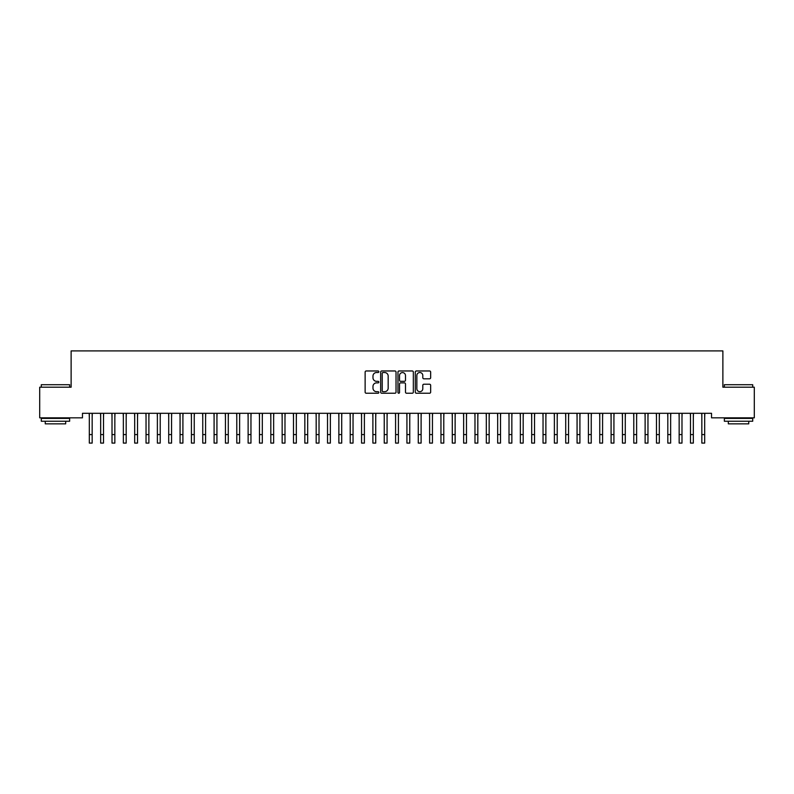 <?xml version="1.0" encoding="UTF-8"?>
<svg xmlns="http://www.w3.org/2000/svg" width="794" height="794" viewBox="0 0 794 794"><rect width="100%" height="100%" fill="white"/><g stroke="black" fill="none" stroke-linecap="round" stroke-linejoin="round"><path stroke-width="1.19" d="M378.847 371.751A0.784 0.784 0 0 0 378.073 370.967L366.242 370.967A1.112 1.112 0 0 0 365.131 372.078L365.131 392.117A1.112 1.112 0 0 0 366.242 393.238L378.073 393.238A0.784 0.784 0 0 0 378.847 392.454A0.784 0.784 0 0 0 378.073 391.68L376.545 391.68A3.563 3.563 0 0 1 372.982 388.117L372.982 386.44A3.563 3.563 0 0 1 376.545 382.877L378.073 382.877A0.784 0.784 0 0 0 378.847 382.103A0.784 0.784 0 0 0 378.073 381.319L376.545 381.319A3.563 3.563 0 0 1 372.982 377.755L372.982 376.088A3.563 3.563 0 0 1 376.545 372.525L378.073 372.525A0.784 0.784 0 0 0 378.847 371.751M429.534 378.817A1.112 1.112 0 0 0 430.656 377.706L430.656 372.078A1.112 1.112 0 0 0 429.534 370.967L416.403 370.967A1.112 1.112 0 0 0 415.292 372.078L415.292 392.117A1.112 1.112 0 0 0 416.403 393.238L429.534 393.238A1.112 1.112 0 0 0 430.656 392.117L430.656 385.328A1.112 1.112 0 0 0 429.534 384.217L423.917 384.217A1.112 1.112 0 0 0 422.805 385.328L422.805 388.703A2.978 2.978 0 0 1 419.828 391.68A2.978 2.978 0 0 1 416.85 388.703L416.85 375.502A2.978 2.978 0 0 1 419.828 372.525A2.978 2.978 0 0 1 422.805 375.502L422.805 377.706A1.112 1.112 0 0 0 423.917 378.817L429.534 378.817M711.533 413.297L82.467 413.297L82.467 417.833L39.7 417.833L39.7 387.204L71.123 387.204L71.123 350.908L722.877 350.908L722.877 387.204L754.3 387.204L754.3 417.833L711.533 417.833L711.533 413.297M396.027 372.078A1.112 1.112 0 0 0 394.916 370.967L381.775 370.967A1.112 1.112 0 0 0 380.663 372.078L380.663 392.117A1.112 1.112 0 0 0 381.775 393.238L394.916 393.238A1.112 1.112 0 0 0 396.027 392.117L396.027 372.078M399.084 370.967L412.225 370.967A1.112 1.112 0 0 1 413.337 372.078L413.337 392.117A1.112 1.112 0 0 1 412.225 393.238L406.607 393.238A1.112 1.112 0 0 1 405.486 392.117L405.486 383.998A1.112 1.112 0 0 0 404.374 382.877L400.642 382.877A1.112 1.112 0 0 0 399.531 383.998L399.531 392.454A0.784 0.784 0 0 1 398.757 393.238A0.784 0.784 0 0 1 397.973 392.454L397.973 372.078A1.112 1.112 0 0 1 399.084 370.967M382.996 372.525A0.784 0.784 0 0 0 382.222 373.309L382.222 390.896A0.784 0.784 0 0 0 382.996 391.68L384.614 391.68A3.563 3.563 0 0 0 388.177 388.117L388.177 376.088A3.563 3.563 0 0 0 384.614 372.525L382.996 372.525M405.486 375.562A2.978 2.978 0 0 0 402.508 372.584A2.978 2.978 0 0 0 399.531 375.562L399.531 380.207A1.112 1.112 0 0 0 400.642 381.319L404.374 381.319A1.112 1.112 0 0 0 405.486 380.207L405.486 375.562M92.164 417.575L92.303 413.297M89.325 417.575L89.186 413.297M89.325 434.586L92.164 434.586L92.164 443.092L89.325 443.092L89.325 413.654M92.164 434.586L92.164 413.654M103.508 417.575L103.647 413.297M100.669 417.575L100.52 413.297M114.842 417.575L114.991 413.297M112.014 417.575L111.865 413.297M100.669 443.092L103.508 443.092L100.669 443.092L100.669 413.654M103.508 443.092L103.508 413.654M112.014 443.092L114.842 443.092L112.014 443.092L112.014 413.654M114.842 443.092L114.842 413.654M41.288 384.713L69.644 384.713L41.288 384.713L41.288 387.204M69.644 421.237L41.288 421.237L41.288 418.398L69.644 418.398L69.644 421.237M65.674 421.237L65.674 423.847L45.258 423.847L45.258 421.237M724.356 384.713L752.712 384.713L724.356 384.713L724.356 387.204M752.712 421.237L724.356 421.237L724.356 418.398L752.712 418.398L752.712 421.237M748.742 421.237L748.742 423.847L728.326 423.847L728.326 421.237M126.186 417.575L126.335 413.297M123.358 417.575L123.209 413.297M137.531 417.575L137.68 413.297M134.692 417.575L134.553 413.297M123.358 443.092L126.186 443.092L123.358 443.092L123.358 413.654M126.186 443.092L126.186 413.654M134.692 443.092L137.531 443.092L134.692 443.092L134.692 413.654M137.531 443.092L137.531 413.654M148.875 417.575L149.014 413.297M146.036 417.575L145.898 413.297M146.036 443.092L148.875 443.092L146.036 443.092L146.036 413.654M148.875 443.092L148.875 413.654M160.219 417.575L160.358 413.297M157.381 417.575L157.242 413.297M157.381 443.092L160.219 443.092L157.381 443.092L157.381 413.654M160.219 443.092L160.219 413.654M171.564 417.575L171.703 413.297M168.725 417.575L168.586 413.297M168.725 443.092L171.564 443.092L168.725 443.092L168.725 413.654M171.564 443.092L171.564 413.654M182.908 417.575L183.047 413.297M180.069 417.575L179.92 413.297M180.069 443.092L182.908 443.092L180.069 443.092L180.069 413.654M182.908 443.092L182.908 413.654M194.242 417.575L194.391 413.297M191.414 417.575L191.265 413.297M191.414 443.092L194.242 443.092L191.414 443.092L191.414 413.654M194.242 443.092L194.242 413.654M205.586 417.575L205.735 413.297M202.758 417.575L202.609 413.297M202.758 443.092L205.586 443.092L202.758 443.092L202.758 413.654M205.586 443.092L205.586 413.654M216.931 417.575L217.08 413.297M214.092 417.575L213.953 413.297M214.092 443.092L216.931 443.092L214.092 443.092L214.092 413.654M216.931 443.092L216.931 413.654M228.275 417.575L228.414 413.297M225.436 417.575L225.298 413.297M225.436 443.092L228.275 443.092L225.436 443.092L225.436 413.654M228.275 443.092L228.275 413.654M239.619 417.575L239.758 413.297M236.781 417.575L236.642 413.297M236.781 443.092L239.619 443.092L236.781 443.092L236.781 413.654M239.619 443.092L239.619 413.654M250.964 417.575L251.103 413.297M248.125 417.575L247.986 413.297M248.125 443.092L250.964 443.092L248.125 443.092L248.125 413.654M250.964 443.092L250.964 413.654M262.308 417.575L262.447 413.297M259.469 417.575L259.32 413.297M259.469 443.092L262.308 443.092L259.469 443.092L259.469 413.654M262.308 443.092L262.308 413.654M273.642 417.575L273.791 413.297M270.814 417.575L270.665 413.297M270.814 443.092L273.642 443.092L270.814 443.092L270.814 413.654M273.642 443.092L273.642 413.654M284.986 417.575L285.135 413.297M282.158 417.575L282.009 413.297M282.158 443.092L284.986 443.092L282.158 443.092L282.158 413.654M284.986 443.092L284.986 413.654M296.331 417.575L296.48 413.297M293.492 417.575L293.353 413.297M293.492 443.092L296.331 443.092L293.492 443.092L293.492 413.654M296.331 443.092L296.331 413.654M307.675 417.575L307.814 413.297M304.836 417.575L304.697 413.297M304.836 443.092L307.675 443.092L304.836 443.092L304.836 413.654M307.675 443.092L307.675 413.654M319.019 417.575L319.158 413.297M316.181 417.575L316.042 413.297M316.181 443.092L319.019 443.092L316.181 443.092L316.181 413.654M319.019 443.092L319.019 413.654M330.364 417.575L330.502 413.297M327.525 417.575L327.386 413.297M327.525 443.092L330.364 443.092L327.525 443.092L327.525 413.654M330.364 443.092L330.364 413.654M341.708 417.575L341.847 413.297M338.869 417.575L338.72 413.297M338.869 443.092L341.708 443.092L338.869 443.092L338.869 413.654M341.708 443.092L341.708 413.654M353.042 417.575L353.191 413.297M350.214 417.575L350.065 413.297M350.214 443.092L353.042 443.092L350.214 443.092L350.214 413.654M353.042 443.092L353.042 413.654M364.386 417.575L364.535 413.297M361.558 417.575L361.409 413.297M361.558 443.092L364.386 443.092L361.558 443.092L361.558 413.654M364.386 443.092L364.386 413.654M375.731 417.575L375.88 413.297M372.892 417.575L372.753 413.297M372.892 443.092L375.731 443.092L372.892 443.092L372.892 413.654M375.731 443.092L375.731 413.654M387.075 417.575L387.214 413.297M384.236 417.575L384.098 413.297M384.236 443.092L387.075 443.092L384.236 443.092L384.236 413.654M387.075 443.092L387.075 413.654M398.419 417.575L398.558 413.297M395.581 417.575L395.442 413.297M395.581 443.092L398.419 443.092L395.581 443.092L395.581 413.654M398.419 443.092L398.419 413.654M409.764 417.575L409.903 413.297M406.925 417.575L406.786 413.297M406.925 443.092L409.764 443.092L406.925 443.092L406.925 413.654M409.764 443.092L409.764 413.654M421.108 417.575L421.247 413.297M418.269 417.575L418.12 413.297M418.269 443.092L421.108 443.092L418.269 443.092L418.269 413.654M421.108 443.092L421.108 413.654M432.442 417.575L432.591 413.297M429.614 417.575L429.465 413.297M429.614 443.092L432.442 443.092L429.614 443.092L429.614 413.654M432.442 443.092L432.442 413.654M443.786 417.575L443.935 413.297M440.958 417.575L440.809 413.297M440.958 443.092L443.786 443.092L440.958 443.092L440.958 413.654M443.786 443.092L443.786 413.654M455.131 417.575L455.28 413.297M452.292 417.575L452.153 413.297M452.292 443.092L455.131 443.092L452.292 443.092L452.292 413.654M455.131 443.092L455.131 413.654M466.475 417.575L466.614 413.297M463.636 417.575L463.498 413.297M463.636 443.092L466.475 443.092L463.636 443.092L463.636 413.654M466.475 443.092L466.475 413.654M477.819 417.575L477.958 413.297M474.981 417.575L474.842 413.297M474.981 443.092L477.819 443.092L474.981 443.092L474.981 413.654M477.819 443.092L477.819 413.654M489.164 417.575L489.303 413.297M486.325 417.575L486.186 413.297M486.325 443.092L489.164 443.092L486.325 443.092L486.325 413.654M489.164 443.092L489.164 413.654M500.508 417.575L500.647 413.297M497.669 417.575L497.52 413.297M497.669 443.092L500.508 443.092L497.669 443.092L497.669 413.654M500.508 443.092L500.508 413.654M511.842 417.575L511.991 413.297M509.014 417.575L508.865 413.297M509.014 443.092L511.842 443.092L509.014 443.092L509.014 413.654M511.842 443.092L511.842 413.654M523.186 417.575L523.335 413.297M520.358 417.575L520.209 413.297M520.358 443.092L523.186 443.092L520.358 443.092L520.358 413.654M523.186 443.092L523.186 413.654M534.531 417.575L534.68 413.297M531.692 417.575L531.553 413.297M531.692 443.092L534.531 443.092L531.692 443.092L531.692 413.654M534.531 443.092L534.531 413.654M545.875 417.575L546.014 413.297M543.036 417.575L542.898 413.297M543.036 443.092L545.875 443.092L543.036 443.092L543.036 413.654M545.875 443.092L545.875 413.654M557.219 417.575L557.358 413.297M554.381 417.575L554.242 413.297M554.381 443.092L557.219 443.092L554.381 443.092L554.381 413.654M557.219 443.092L557.219 413.654M568.564 417.575L568.702 413.297M565.725 417.575L565.586 413.297M565.725 443.092L568.564 443.092L565.725 443.092L565.725 413.654M568.564 443.092L568.564 413.654M579.908 417.575L580.047 413.297M577.069 417.575L576.92 413.297M577.069 443.092L579.908 443.092L577.069 443.092L577.069 413.654M579.908 443.092L579.908 413.654M591.242 417.575L591.391 413.297M588.414 417.575L588.265 413.297M588.414 443.092L591.242 443.092L588.414 443.092L588.414 413.654M591.242 443.092L591.242 413.654M602.586 417.575L602.735 413.297M599.758 417.575L599.609 413.297M599.758 443.092L602.586 443.092L599.758 443.092L599.758 413.654M602.586 443.092L602.586 413.654M613.931 417.575L614.08 413.297M611.092 417.575L610.953 413.297M611.092 443.092L613.931 443.092L611.092 443.092L611.092 413.654M613.931 443.092L613.931 413.654M625.275 417.575L625.414 413.297M622.436 417.575L622.298 413.297M622.436 443.092L625.275 443.092L622.436 443.092L622.436 413.654M625.275 443.092L625.275 413.654M636.619 417.575L636.758 413.297M633.781 417.575L633.642 413.297M633.781 443.092L636.619 443.092L633.781 443.092L633.781 413.654M636.619 443.092L636.619 413.654M647.964 417.575L648.103 413.297M645.125 417.575L644.986 413.297M645.125 443.092L647.964 443.092L645.125 443.092L645.125 413.654M647.964 443.092L647.964 413.654M659.308 417.575L659.447 413.297M656.469 417.575L656.32 413.297M656.469 443.092L659.308 443.092L656.469 443.092L656.469 413.654M659.308 443.092L659.308 413.654M670.642 417.575L670.791 413.297M667.814 417.575L667.665 413.297M667.814 443.092L670.642 443.092L667.814 443.092L667.814 413.654M670.642 443.092L670.642 413.654M681.986 417.575L682.135 413.297M679.158 417.575L679.009 413.297M679.158 443.092L681.986 443.092L679.158 443.092L679.158 413.654M681.986 443.092L681.986 413.654M693.331 417.575L693.48 413.297M690.492 417.575L690.353 413.297M690.492 443.092L693.331 443.092L690.492 443.092L690.492 413.654M693.331 443.092L693.331 413.654M704.675 417.575L704.814 413.297M701.836 417.575L701.697 413.297M701.836 443.092L704.675 443.092L701.836 443.092L701.836 413.654M704.675 443.092L704.675 413.654M100.669 434.586L103.508 434.586M112.014 434.586L114.842 434.586M123.358 434.586L126.186 434.586M134.692 434.586L137.531 434.586M146.036 434.586L148.875 434.586M157.381 434.586L160.219 434.586M168.725 434.586L171.564 434.586M180.069 434.586L182.908 434.586M191.414 434.586L194.242 434.586M202.758 434.586L205.586 434.586M214.092 434.586L216.931 434.586M225.436 434.586L228.275 434.586M236.781 434.586L239.619 434.586M248.125 434.586L250.964 434.586M259.469 434.586L262.308 434.586M270.814 434.586L273.642 434.586M282.158 434.586L284.986 434.586M293.492 434.586L296.331 434.586M304.836 434.586L307.675 434.586M316.181 434.586L319.019 434.586M327.525 434.586L330.364 434.586M338.869 434.586L341.708 434.586M350.214 434.586L353.042 434.586M361.558 434.586L364.386 434.586M372.892 434.586L375.731 434.586M384.236 434.586L387.075 434.586M395.581 434.586L398.419 434.586M406.925 434.586L409.764 434.586M418.269 434.586L421.108 434.586M429.614 434.586L432.442 434.586M440.958 434.586L443.786 434.586M452.292 434.586L455.131 434.586M463.636 434.586L466.475 434.586M474.981 434.586L477.819 434.586M486.325 434.586L489.164 434.586M497.669 434.586L500.508 434.586M509.014 434.586L511.842 434.586M520.358 434.586L523.186 434.586M531.692 434.586L534.531 434.586M543.036 434.586L545.875 434.586M554.381 434.586L557.219 434.586M565.725 434.586L568.564 434.586M577.069 434.586L579.908 434.586M588.414 434.586L591.242 434.586M599.758 434.586L602.586 434.586M611.092 434.586L613.931 434.586M622.436 434.586L625.275 434.586M633.781 434.586L636.619 434.586M645.125 434.586L647.964 434.586M656.469 434.586L659.308 434.586M667.814 434.586L670.642 434.586M679.158 434.586L681.986 434.586M690.492 434.586L693.331 434.586M701.836 434.586L704.675 434.586M69.644 387.204L69.644 384.713M63.183 418.398L63.183 417.833M47.749 418.398L47.749 417.833M752.712 387.204L752.712 384.713M746.251 418.398L746.251 417.833M730.817 418.398L730.817 417.833"/></g></svg>
